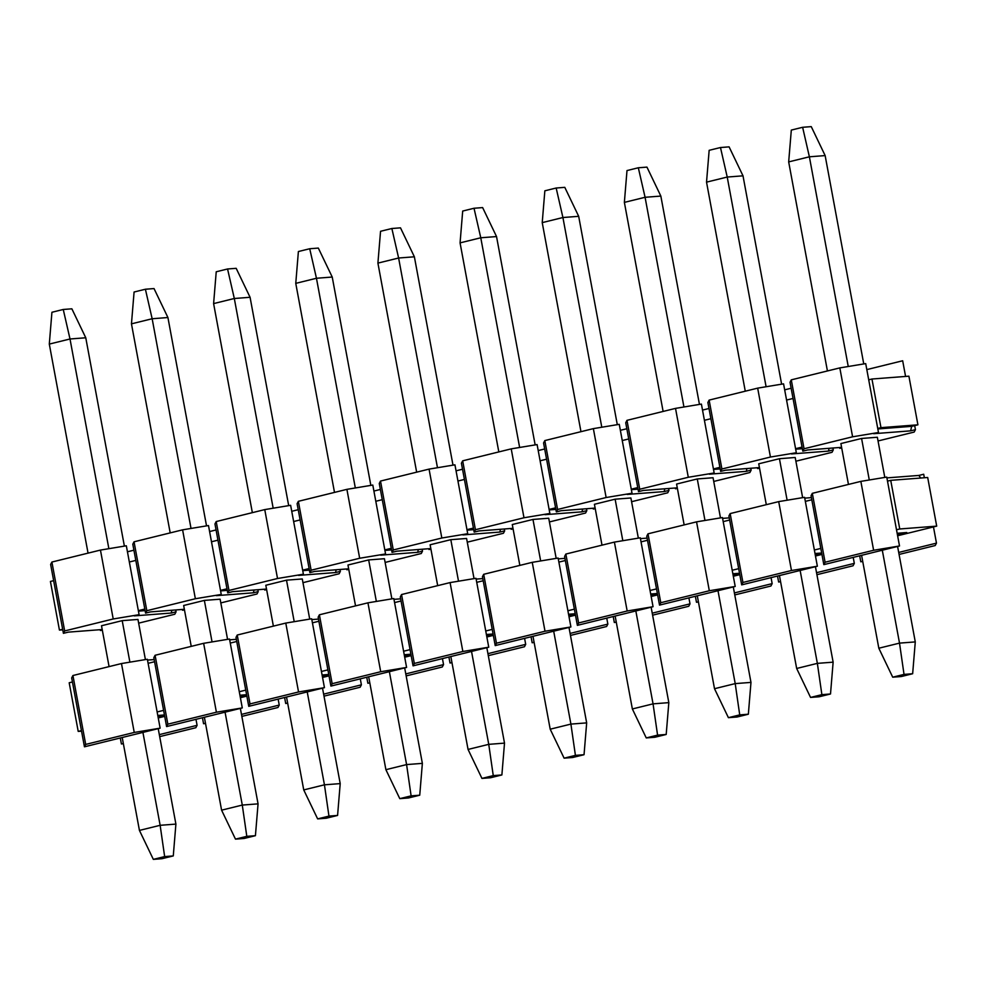 <?xml version="1.0" encoding="UTF-8"?>
<svg xmlns="http://www.w3.org/2000/svg" width="986" height="986" viewBox="0 0 986 986"><rect width="100%" height="100%" fill="white"/><g stroke="black" fill="none" stroke-linecap="round" stroke-linejoin="round"><path stroke-width="1.48" d="M127.441 551.79L133.911 550.188M171.897 610.248L171.207 613.045L134.244 615.88L139.1 614.685L113.217 618.974L64.669 630.941L63.412 633.332L50.643 564.436L51.901 562.045L100.449 550.077L126.331 545.788L129.339 562.008L135.809 560.405L145.571 613.095L150.427 611.899L184.357 609.286M175.705 609.952L176.063 611.85L174.805 614.241L138.656 623.152M100.227 629.684L100.375 630.498L102.297 630.029M171.207 613.045L176.063 611.85M63.412 633.332L68.268 632.137L102.199 629.536M100.375 630.498L102.322 630.177M109.076 666.61L101.509 625.753L122.202 620.65L137.966 619.442L145.41 659.597M227.569 639.347L220.124 599.192L204.361 600.4L183.655 605.503L191.235 646.372M184.444 609.779L182.521 610.26L184.481 609.927M220.815 602.914L256.964 594.003L258.209 591.612L253.365 592.808L216.402 595.643L221.258 594.447L195.364 598.736L146.828 610.704L145.571 613.095M266.516 589.049L232.573 591.662L227.729 592.857L226.977 588.802L220.507 590.392L221.258 594.447M253.365 592.808L254.055 590.01M227.261 590.38L220.593 590.897M226.977 588.802L217.955 540.168L211.485 541.758L220.507 590.392M211.485 541.758L208.49 525.55L182.595 529.839L195.364 598.736M182.595 529.839L134.047 541.807L146.828 610.704M134.047 541.807L132.802 544.198L135.809 560.405M129.339 562.008L138.348 610.642L144.819 609.04M138.447 611.135L145.115 610.617M258.209 591.612L257.864 589.714M182.373 609.447L182.521 610.26M266.627 589.69L264.679 590.01L264.531 589.197M336.201 569.76L335.511 572.558L340.367 571.362L340.01 569.477M264.679 590.01L266.602 589.542M303.405 574.197L277.522 578.499L264.753 509.602L290.636 505.313L293.643 521.52L300.114 519.93L309.123 568.552L302.653 570.154L303.405 574.197L298.561 575.393L335.511 572.558M309.419 570.142L302.751 570.647M302.961 582.664L339.11 573.766L340.367 571.362M277.522 578.499L228.974 590.454L227.729 592.857M273.381 626.122L265.813 585.265L286.507 580.162L302.283 578.955L309.715 619.109M228.974 590.454L216.205 521.557L214.96 523.96L217.955 540.168M302.653 570.154L293.643 521.52M264.753 509.602L216.205 521.557M291.745 511.303L298.216 509.7M309.123 568.552L309.875 572.607L311.132 570.216L298.364 501.319L297.106 503.71L300.114 519.93M430.82 548.561L396.877 551.174L392.034 552.37L391.282 548.315L384.811 549.905L385.563 553.959L380.707 555.155L417.67 552.32L418.36 549.522M348.662 568.811L314.731 571.412L309.875 572.607M391.578 549.892L384.897 550.41M391.282 548.315L382.272 499.68L375.802 501.27L384.811 549.905M375.802 501.27L372.794 485.063L346.899 489.352L359.668 558.249L385.563 553.959M348.761 569.292L346.838 569.772L348.785 569.452M385.119 562.427L421.269 553.516L422.513 551.125L417.67 552.32M359.668 558.249L311.132 570.216M355.539 605.885L347.959 565.015L368.665 559.925L384.429 558.705L391.873 598.859M346.899 489.352L298.364 501.319M373.904 491.053L380.374 489.463M346.838 569.772L346.678 568.959M422.513 551.125L422.168 549.227M430.931 549.202L428.984 549.522L428.836 548.721M500.506 529.272L499.816 532.07L504.672 530.875L504.314 528.989M428.984 549.522L430.907 549.054M467.721 533.722L441.827 538.011L429.058 469.114L454.94 464.825L457.948 481.032L464.418 479.442L473.428 528.065L466.97 529.667L467.721 533.722L462.865 534.917L499.816 532.07M473.724 529.655L467.056 530.16M467.278 542.177L503.415 533.278L504.672 530.875M441.827 538.011L393.278 549.966L392.034 552.37M437.685 585.647L430.118 544.777L450.812 539.675L466.588 538.467L474.032 578.622M393.278 549.966L380.51 481.069L379.265 483.473L382.272 499.68M466.97 529.667L457.948 481.032M429.058 469.114L380.51 481.069M456.062 470.815L462.52 469.225M473.428 528.065L474.18 532.12L475.437 529.728L462.668 460.832L461.411 463.223L464.418 479.442M595.125 508.073L561.194 510.686L556.338 511.882L555.586 507.827L549.116 509.417L549.868 513.472L545.011 514.667L581.974 511.833L582.664 509.035M512.966 528.323L479.036 530.924L474.18 532.12M555.882 509.405L549.214 509.922M555.586 507.827L546.577 459.193L540.106 460.795L549.116 509.417M540.106 460.795L537.099 444.575L511.216 448.864L523.985 517.761L549.868 513.472M513.065 528.804L511.142 529.285L513.09 528.964M549.424 521.939L585.573 513.028L586.83 510.637L581.974 511.833M523.985 517.761L475.437 529.728M519.844 565.397L512.276 524.54L532.97 519.437L548.734 518.229L556.178 558.372M511.216 448.864L462.668 460.832M538.208 450.577L544.679 448.975M511.142 529.285L510.995 528.471M586.83 510.637L586.473 508.739M595.248 508.714L593.289 509.047L593.141 508.234M664.823 488.797L664.133 491.583L668.976 490.387L668.631 488.501M593.289 509.047L595.211 508.566M632.026 493.234L606.131 497.523L593.362 428.627L619.257 424.337L622.252 440.545L628.723 438.955L637.745 487.589L631.274 489.179L632.026 493.234L627.17 494.43L664.133 491.583M638.028 489.167L631.36 489.672M631.582 501.701L667.732 492.79L668.976 490.387M606.131 497.523L557.583 509.479L556.338 511.882M602.002 545.159L594.422 504.29L615.128 499.187L630.892 497.979L638.336 538.134M557.583 509.479L544.814 440.582L543.569 442.985L546.577 459.193M631.274 489.179L622.252 440.545M593.362 428.627L544.814 440.582M620.367 430.327L626.837 428.737M637.745 487.589L638.497 491.632L639.741 489.241L626.973 420.344L625.728 422.748L628.723 438.955M759.43 467.586L725.499 470.199L720.643 471.394L719.891 467.339L713.42 468.942L714.172 472.984L709.328 474.18L746.279 471.345L746.969 468.547M677.283 487.836L643.34 490.436L638.497 491.632M720.187 468.917L713.519 469.435M719.891 467.339L710.881 418.705L704.411 420.307L713.42 468.942M704.411 420.307L701.403 404.087L675.521 408.389L688.29 477.273L714.172 472.984M677.37 488.329L675.447 488.797L677.394 488.477M713.728 481.451L749.878 472.54L751.135 470.149L746.279 471.345M688.29 477.273L639.741 489.241M684.148 524.909L676.581 484.052L697.275 478.95L713.051 477.742L720.483 517.896M675.521 408.389L626.973 420.344M702.513 410.09L708.983 408.487M675.447 488.797L675.299 487.984M751.135 470.149L750.777 468.251M759.553 468.227L757.605 468.56L757.445 467.746M829.127 448.31L828.437 451.107L833.281 449.912L832.936 448.014M757.605 468.56L759.528 468.079M796.331 452.747L770.436 457.036L757.667 388.139L783.562 383.85L786.569 400.057L793.04 398.467L802.049 447.102L795.579 448.692L796.331 452.747L791.475 453.942L828.437 451.107M802.345 448.679L795.665 449.197M795.887 461.214L832.036 452.303L833.281 449.912M770.436 457.036L721.9 469.003L720.643 471.394M766.307 504.672L758.727 463.802L779.433 458.712L795.197 457.492L802.641 497.647M721.9 469.003L709.131 400.106L707.874 402.498L710.881 418.705M795.579 448.692L786.569 400.057M757.667 388.139L709.131 400.106M784.671 389.84L791.142 388.25M802.049 447.102L802.801 451.157L804.046 448.753L791.277 379.856L790.032 382.26L793.04 398.467M878.489 432.509L852.594 436.798L839.825 367.901L865.708 363.612L878.489 432.509L873.633 433.704L910.583 430.857L911.705 426.346L877.823 428.947M841.588 447.348L807.645 449.961L802.801 451.157M841.674 447.841L839.752 448.31L841.699 447.989M878.045 440.964L914.182 432.065L915.439 429.662L910.583 430.857M852.594 436.798L804.046 448.753M848.453 484.422L840.885 443.564L861.579 438.462L877.355 437.254L884.799 477.409M839.825 367.901L791.277 379.856M866.83 369.602L902.671 360.765L905.579 376.442M839.752 448.31L839.604 447.496M915.439 429.662L914.688 425.607L917.917 424.818L908.907 376.184L871.957 379.018L880.966 427.653L917.917 424.818M911.705 426.346L914.688 425.607M216.07 529.95L209.599 531.54M138.348 610.642L139.1 614.685M62.66 629.29L59.431 630.079L62.771 629.82M59.431 630.079L50.422 581.444L53.651 580.655M64.669 630.941L51.901 562.045M100.449 550.077L113.217 618.974M868.715 379.82L871.957 379.018M880.966 427.653L877.737 428.454M912.654 673.734L904.026 674.399L892.712 677.185L901.34 676.532L912.654 673.734L915.279 641.911L897.593 546.454M827.427 370.958L788.677 161.901L791.314 130.078L802.629 127.293L811.256 126.627L825.146 155.591L863.761 363.933M802.629 127.293L809.383 156.799L825.146 155.591M788.677 161.901L809.383 156.799L848.243 366.496M861.579 438.462L869.282 479.972M882.297 550.225L899.515 643.118L915.279 641.911M892.712 677.185L878.822 648.221L899.515 643.118L904.026 674.399M878.822 648.221L861.591 555.315M830.508 693.984L821.88 694.649L810.554 697.435L819.181 696.769L830.508 693.984L833.133 662.161L815.434 566.691M745.268 391.195L706.531 182.139L709.156 150.316L720.483 147.53L729.098 146.865L743 175.828L781.615 384.17M720.483 147.53L727.224 177.049L743 175.828M706.531 182.139L727.224 177.049L766.097 386.746M779.433 458.712L787.124 500.222M800.139 570.463L817.357 663.368L833.133 662.161M810.554 697.435L796.663 668.471L817.357 663.368L821.88 694.649M796.663 668.471L779.445 575.565M748.349 714.221L739.722 714.887L728.407 717.672L737.023 717.019L748.349 714.221L750.975 682.398L733.288 586.941M663.122 411.433L624.372 202.389L626.997 170.566L638.324 167.768L646.952 167.115L660.842 196.078L699.456 404.42M638.324 167.768L645.078 197.286L660.842 196.078M624.372 202.389L645.078 197.286L683.939 406.984M697.275 478.95L704.978 520.46M717.993 590.713L735.211 683.606L750.975 682.398M728.407 717.672L714.505 688.709L735.211 683.606L739.722 714.887M714.505 688.709L697.287 595.803M666.191 734.471L657.576 735.125L646.249 737.922L654.877 737.257L666.191 734.471L668.828 702.636L651.13 607.179M580.964 431.683L542.226 222.626L544.851 190.803L556.166 188.018L564.793 187.352L578.683 216.316L617.298 424.658M556.166 188.018L562.92 217.524L578.683 216.316M542.226 222.626L562.92 217.524L601.793 427.234M615.128 499.187L622.819 540.71M635.834 610.95L653.052 703.856L668.828 702.636M646.249 737.922L632.359 708.959L653.052 703.856L657.576 735.125M632.359 708.959L615.141 616.053M584.045 754.709L575.417 755.375L564.103 758.16L572.718 757.495L584.045 754.709L586.67 722.886L568.984 627.429M498.817 451.921L460.068 242.876L462.693 211.053L474.019 208.256L482.635 207.59L496.537 236.566L535.151 444.908M474.019 208.256L480.774 237.774L496.537 236.566M460.068 242.876L480.774 237.774L519.634 447.471M532.97 519.437L540.661 560.948M553.688 631.188L570.906 724.094L586.67 722.886M564.103 758.16L550.2 729.196L570.906 724.094L575.417 755.375M550.2 729.196L532.982 636.29M501.886 774.947L493.259 775.612L481.944 778.41L490.572 777.744L501.886 774.947L504.512 743.124L486.825 647.666M416.659 472.171L377.909 263.114L380.547 231.291L391.861 228.505L400.489 227.84L414.379 256.804L452.993 465.145M391.861 228.505L398.615 258.012L414.379 256.804M377.909 263.114L398.615 258.012L437.476 467.721M450.812 539.675L458.515 581.185M471.53 651.438L488.748 744.344L504.512 743.124M481.944 778.41L468.054 749.434L488.748 744.344L493.259 775.612M468.054 749.434L450.836 656.54M419.74 795.197L411.113 795.862L399.786 798.648L408.414 797.982L419.74 795.197L422.365 763.374L404.667 667.904M334.5 492.408L295.763 283.364L298.388 251.529L309.715 248.743L318.33 248.078L332.233 277.041L370.847 485.383M309.715 248.743L316.457 278.262L332.233 277.041M295.763 283.364L316.457 278.262L355.33 487.959M368.665 559.925L376.356 601.435M389.371 671.676L406.589 764.581L422.365 763.374M399.786 798.648L385.896 769.684L406.589 764.581L411.113 795.862M385.896 769.684L368.678 676.778M337.582 815.434L328.954 816.1L317.64 818.885L326.255 818.232L337.582 815.434L340.207 783.611L322.521 688.154M252.354 512.658L213.605 303.602L216.23 271.779L227.556 268.981L236.184 268.328L250.074 297.291L288.688 505.633M227.556 268.981L234.311 298.499L250.074 297.291M213.605 303.602L234.311 298.499L273.171 508.197M286.507 580.162L294.21 621.673M307.225 691.925L324.443 784.819L340.207 783.611M317.64 818.885L303.737 789.922L324.443 784.819L328.954 816.1M303.737 789.922L286.519 697.016M255.423 835.684L246.808 836.338L235.481 839.135L244.109 838.47L255.423 835.684L258.061 803.861L240.362 708.392M170.196 532.896L131.458 323.839L134.084 292.016L145.398 289.231L154.026 288.565L167.916 317.529L206.53 525.871M145.398 289.231L152.152 318.749L167.916 317.529M131.458 323.839L152.152 318.749L191.025 528.447M204.361 600.4L212.052 641.923M225.067 712.163L242.285 805.069L258.061 803.861M235.481 839.135L221.591 810.172L242.285 805.069L246.808 836.338M221.591 810.172L204.373 717.266M173.277 855.922L164.65 856.587L153.335 859.373L161.951 858.707L173.277 855.922L175.902 824.099L158.216 728.642M88.05 553.134L49.3 344.089L51.925 312.266L63.252 309.468L71.867 308.815L85.77 337.779L124.384 546.121M63.252 309.468L70.006 338.987L85.77 337.779M49.3 344.089L70.006 338.987L108.867 548.684M122.202 620.65L129.893 662.161M142.921 732.401L160.139 825.307L175.902 824.099M153.335 859.373L139.433 830.409L160.139 825.307L164.65 856.587M139.433 830.409L122.215 737.503M160.139 728.161L134.244 732.45L85.696 744.418L84.451 746.809L160.139 728.161L147.358 659.264L121.475 663.553L134.244 732.45M123.324 743.506L121.401 743.974L123.349 743.654M159.695 736.628L195.832 727.717L197.089 725.326L159.325 734.632M84.451 746.809L81.444 730.601L78.214 731.402L81.542 731.144M78.214 731.402L69.193 682.768L72.434 681.967L71.682 677.912L72.927 675.521L121.475 663.553M147.518 660.078L154.186 659.572M158.068 717.032L164.539 715.429M157.785 715.466L164.452 714.961M246.697 695.192L240.227 696.782M239.931 695.229L246.599 694.711M148.11 663.319L154.58 661.729L153.828 657.674L155.085 655.283L203.634 643.316L229.516 639.027L230.268 643.082L236.739 641.479L245.748 690.114L239.278 691.716L230.268 643.082M229.664 639.84L236.332 639.322M278.126 699.086L279.248 705.076L277.99 707.48L241.841 716.391M205.507 723.404L203.56 723.736L202.45 717.734M203.634 643.316L216.402 712.212L242.285 707.923L239.278 691.716M245.748 690.114L248.755 706.333L250.013 703.93L237.232 635.033L235.987 637.437L236.739 641.479M237.232 635.033L285.78 623.078L311.675 618.777L324.443 687.673L298.548 691.975L250.013 703.93M318.49 619.085L311.822 619.59M322.089 674.979L328.757 674.473M328.843 674.942L322.373 676.544M287.666 703.166L285.706 703.486L284.597 697.496M285.706 703.486L287.629 703.018M323.63 694.144L361.394 684.839L360.284 678.849M322.545 677.456L329.016 675.866M361.394 684.839L360.149 687.242L324 696.141M248.755 706.333L324.443 687.673M285.78 623.078L298.548 691.975M330.914 686.083L406.589 667.436L380.707 671.725L332.159 683.692L330.914 686.083L327.907 669.876L321.436 671.466M327.907 669.876L318.885 621.242L312.426 622.832M369.812 682.916L367.864 683.249L366.755 677.246M400.649 598.835L393.969 599.352M318.885 621.242L318.145 617.187L319.39 614.796L367.938 602.828L393.821 598.539L394.573 602.594L401.043 601.004L410.053 649.626L403.594 651.228L406.589 667.436M442.443 658.599L443.552 664.601L442.295 666.992L406.146 675.903M404.235 654.741L410.915 654.223M411.002 654.704L404.531 656.294M443.552 664.601L405.776 673.906M369.787 682.768L367.864 683.249M332.159 683.692L319.39 614.796M367.938 602.828L380.707 671.725M403.594 651.228L394.573 602.594M410.053 649.626L413.06 665.846L414.317 663.442L401.548 594.546L400.291 596.949L401.043 601.004M401.548 594.546L450.084 582.59L475.979 578.301L476.731 582.344L488.748 647.198L462.853 651.487L414.317 663.442M482.795 578.597L476.127 579.102M486.394 634.491L493.062 633.986M493.148 634.466L486.677 636.056M451.97 662.678L450.023 662.999L448.901 657.009M450.023 662.999L451.945 662.53M487.934 653.656L525.698 644.351L524.589 638.361M486.85 636.981L493.32 635.378M525.698 644.351L524.453 646.754L488.304 655.653M413.06 665.846L488.748 647.198M450.084 582.59L462.853 651.487M495.219 645.596L570.906 626.948L545.011 631.237L496.463 643.205L495.219 645.596L492.211 629.388L485.741 630.978M492.211 629.388L483.202 580.754L476.731 582.344M534.116 642.441L532.169 642.761L531.06 636.771M564.953 558.347L558.286 558.865M483.202 580.754L482.45 576.699L483.695 574.308L532.243 562.34L558.125 558.051L558.877 562.106L565.348 560.516L574.37 609.151L567.899 610.741L570.906 626.948M606.747 618.123L607.857 624.113L606.6 626.504L570.463 635.415M568.552 614.253L575.22 613.736M575.306 614.216L568.836 615.819M607.857 624.113L570.093 633.419M534.092 642.28L532.169 642.761M496.463 643.205L483.695 574.308M532.243 562.34L545.011 631.237M567.899 610.741L558.877 562.106M574.37 609.151L577.365 625.358L578.622 622.955L565.853 554.058L564.596 556.461L565.348 560.516M565.853 554.058L614.401 542.103L640.284 537.814L641.036 541.869L653.052 606.71L627.17 611L578.622 622.955M647.099 538.11L640.432 538.627M650.698 594.016L657.366 593.498M657.452 593.979L650.994 595.569M616.275 622.191L614.327 622.511L613.218 616.521M614.327 622.511L616.25 622.043M652.239 613.169L690.015 603.863L688.894 597.873M651.154 596.493L657.625 594.891M690.015 603.863L688.758 606.267L652.609 615.165M577.365 625.358L653.052 606.71M614.401 542.103L627.17 611M659.523 605.108L735.211 586.46L709.316 590.75L660.78 602.717L659.523 605.108L656.516 588.901L650.045 590.491M656.516 588.901L647.506 540.266L641.036 541.869M698.433 601.953L696.473 602.273L695.364 596.284M729.258 517.872L722.59 518.377M647.506 540.266L646.754 536.211L647.999 533.82L696.547 521.853L722.442 517.564L723.194 521.619L729.652 520.029L738.674 568.663L732.204 570.253L735.211 586.46M771.052 577.636L772.161 583.626L770.916 586.017L734.767 594.928M732.857 573.766L739.525 573.26M739.611 573.729L733.14 575.331M772.161 583.626L734.397 592.931M698.396 601.805L696.473 602.273M660.78 602.717L647.999 533.82M696.547 521.853L709.316 590.75M732.204 570.253L723.194 521.619M738.674 568.663L741.682 584.871L742.926 582.467L730.158 513.583L728.913 515.974L729.652 520.029M730.158 513.583L778.706 501.615L804.588 497.326L814.362 550.015L817.357 566.223L791.475 570.512L742.926 582.467M811.416 497.622L804.736 498.14M815.003 553.528L821.683 553.01M821.769 553.491L815.299 555.081M780.579 581.703L778.632 582.036L777.523 576.034M778.632 582.036L780.555 581.555M816.544 572.693L854.32 563.376L853.21 557.386M815.471 556.005L821.942 554.415M854.32 563.376L853.063 565.779L816.913 574.69M741.682 584.871L817.357 566.223M778.706 501.615L791.475 570.512M823.828 564.633L899.515 545.973L873.621 550.274L825.085 562.23L823.828 564.633L820.82 548.413L814.362 550.015M820.82 548.413L811.811 499.779L805.34 501.381M862.738 561.465L860.79 561.786L859.669 555.796M924.35 477.754L923.697 474.241L918.853 475.437L920.739 478.037M918.853 475.437L886.895 477.89M897.617 535.755L933.471 526.931L936.466 543.138L935.221 545.541L899.072 554.44M811.811 499.779L811.059 495.736L812.316 493.333L860.852 481.378L886.747 477.088L887.499 481.131L890.728 480.342L899.75 528.977L936.7 526.13L927.69 477.495L890.728 480.342M897.161 533.278L906.775 532.539L897.445 534.843M936.466 543.138L898.702 552.443M862.713 561.317L860.79 561.786M899.75 528.977L896.508 529.765L899.515 545.973M825.085 562.23L812.316 493.333M860.852 481.378L873.621 550.274M896.508 529.765L887.499 481.131M733.313 576.243L739.783 574.653M569.008 616.731L575.479 615.141M404.704 657.218L411.174 655.628M242.285 707.923L166.597 726.571L163.602 710.364L157.131 711.954M154.58 661.729L163.602 710.364M166.597 726.571L167.854 724.168L155.085 655.283M167.854 724.168L216.402 712.212M279.248 705.076L241.471 714.394M205.482 723.256L203.56 723.736M240.387 697.706L246.857 696.104M81.444 730.601L72.434 681.967M85.696 744.418L72.927 675.521M121.401 743.974L120.292 737.984M197.089 725.326L195.98 719.336M158.241 717.944L164.711 716.354M933.471 526.931L936.7 526.13"/></g></svg>
